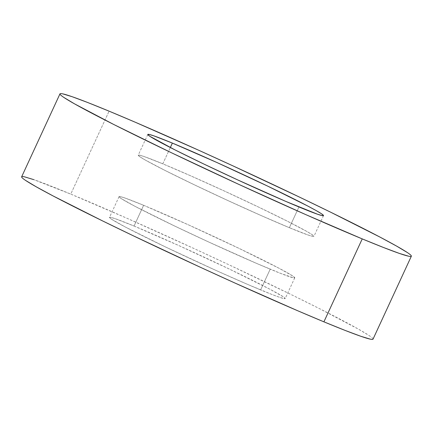<?xml version="1.0" encoding="UTF-8"?>
<svg xmlns="http://www.w3.org/2000/svg" width="433" height="433" viewBox="0 0 433 433"><rect width="100%" height="100%" fill="white"/><g stroke="black" fill="none" stroke-linecap="round" stroke-linejoin="round"><path stroke-width="0.32" stroke-dasharray="2.17 1.62" d="M373.035 339.131L373.019 338.866C372.802 338.243 371.46 337.112 368.997 335.472L358.378 329.096L319.218 308.502L292.183 295.073L228.353 264.503L194.016 248.542L127.042 218.302L70.763 194.103L109.089 111.162L70.763 194.103A193.535 7.172 24.8 0 0 21.65 176.794M143.632 205.302A96.77 3.588 -155.2 0 1 240.467 249.062A96.77 3.588 -155.2 0 1 294.765 277.824A96.77 3.588 -155.2 0 1 270.203 269.169L260.623 289.904A96.77 3.588 24.8 0 0 285.179 298.564A96.77 3.588 24.8 0 0 230.886 269.797A96.77 3.588 24.8 0 0 134.051 226.037L143.632 205.302L134.051 226.037A96.77 3.588 24.8 0 0 109.495 217.382A96.77 3.588 24.8 0 0 163.788 246.144A96.77 3.588 24.8 0 0 260.623 289.904L270.203 269.169A96.77 3.588 -155.2 0 1 173.368 225.409A96.77 3.588 -155.2 0 1 119.075 196.647A96.77 3.588 -155.2 0 1 143.632 205.302L125.132 198.065L120.444 196.647L119.08 196.788L121.088 198.487L134.804 206.227L174.835 226.113L208.576 241.95L257.099 263.627L280.876 273.483L293.395 277.824L294.759 277.683L292.746 275.983L279.036 268.249L239 248.358L188.155 224.722L143.632 205.302M162.797 163.831L170.326 147.529L162.797 163.831L190.931 175.928L224.424 191.05L258.165 206.887L287.019 221.03L306.602 231.325L311.912 234.513L313.92 236.212L312.556 236.353L307.868 234.935L289.368 227.698A96.77 3.588 24.8 0 0 313.925 236.353A96.77 3.588 24.8 0 0 259.632 207.591A96.77 3.588 24.8 0 0 162.797 163.831A96.77 3.588 24.8 0 0 138.235 155.176A96.77 3.588 24.8 0 0 192.533 183.938A96.77 3.588 24.8 0 0 289.368 227.698L261.229 215.596L227.742 200.479L194 184.642L165.141 170.499L145.564 160.199L140.254 157.017L138.241 155.317L139.605 155.176L144.292 156.594L162.797 163.831M298.949 206.963L289.368 227.698L298.949 206.963M373.024 339.153A193.535 7.172 24.8 0 0 264.439 281.623A193.535 7.172 24.8 0 0 70.763 194.103L33.758 179.63M134.051 226.037L178.575 245.457L229.42 269.093L269.45 288.984L283.166 296.719L285.179 298.418L283.815 298.559L279.128 297.146L271.296 294.224L247.519 284.362L216.099 270.49L165.254 246.848L125.224 226.962L111.508 219.222L109.495 217.528L110.859 217.382L115.546 218.8L134.051 226.037M294.765 277.824L285.179 298.564M323.505 215.618L313.925 236.353M147.821 134.436L138.235 155.176M119.075 196.647L109.495 217.382"/><path stroke-width="0.65" d="M59.976 93.847L21.65 176.794A193.535 7.172 24.8 0 0 130.236 234.323A193.535 7.172 24.8 0 0 323.911 321.838L362.237 238.897A193.535 7.172 -155.2 0 1 168.561 151.377A193.535 7.172 -155.2 0 1 59.976 93.847A193.535 7.172 -155.2 0 1 109.089 111.162A193.535 7.172 -155.2 0 1 302.764 198.677A193.535 7.172 -155.2 0 1 411.35 256.206A193.535 7.172 -155.2 0 1 362.237 238.897L323.911 321.838L345.253 330.471L360.916 336.317L370.291 339.147C372.326 339.58 373.235 339.483 373.019 338.866M172.377 143.096A96.77 3.588 -155.2 0 1 269.212 186.856A96.77 3.588 -155.2 0 1 323.505 215.618A96.77 3.588 -155.2 0 1 298.949 206.963A96.77 3.588 -155.2 0 1 202.114 163.203A96.77 3.588 -155.2 0 1 147.821 134.436A96.77 3.588 -155.2 0 1 172.377 143.096L170.326 147.529L172.377 143.096L153.872 135.854L149.185 134.441L147.821 134.582L149.834 136.281L174.721 149.764L203.58 163.907L237.322 179.744L285.845 201.421L317.454 214.2L322.141 215.618L323.505 215.472L321.492 213.778L316.182 210.59L307.776 206.038L267.746 186.152L216.901 162.51L172.377 143.096M33.758 179.63L24.383 176.794C22.348 176.366 21.439 176.464 21.655 177.081C21.872 177.698 23.214 178.829 25.677 180.474L36.296 186.845L53.107 195.954L102.491 220.873L133.175 235.731L200.658 267.405L234.865 283.003L297.698 310.753L323.911 321.838A193.535 7.172 24.8 0 0 373.024 339.153L411.35 256.206M109.089 111.162L135.302 122.247L198.135 149.997L232.342 165.595L299.825 197.269L330.509 212.127L379.893 237.046L396.704 246.155L407.323 252.526C409.786 254.171 411.128 255.302 411.345 255.919C411.561 256.536 410.652 256.634 408.617 256.206L399.242 253.37L383.578 247.524L362.237 238.897L305.958 214.698L238.984 184.458L171.5 152.784L113.782 124.498L74.622 103.904L64.003 97.528C61.54 95.888 60.198 94.757 59.981 94.134C59.765 93.517 60.674 93.42 62.709 93.853L72.084 96.683L87.747 102.529L109.089 111.162"/></g></svg>
